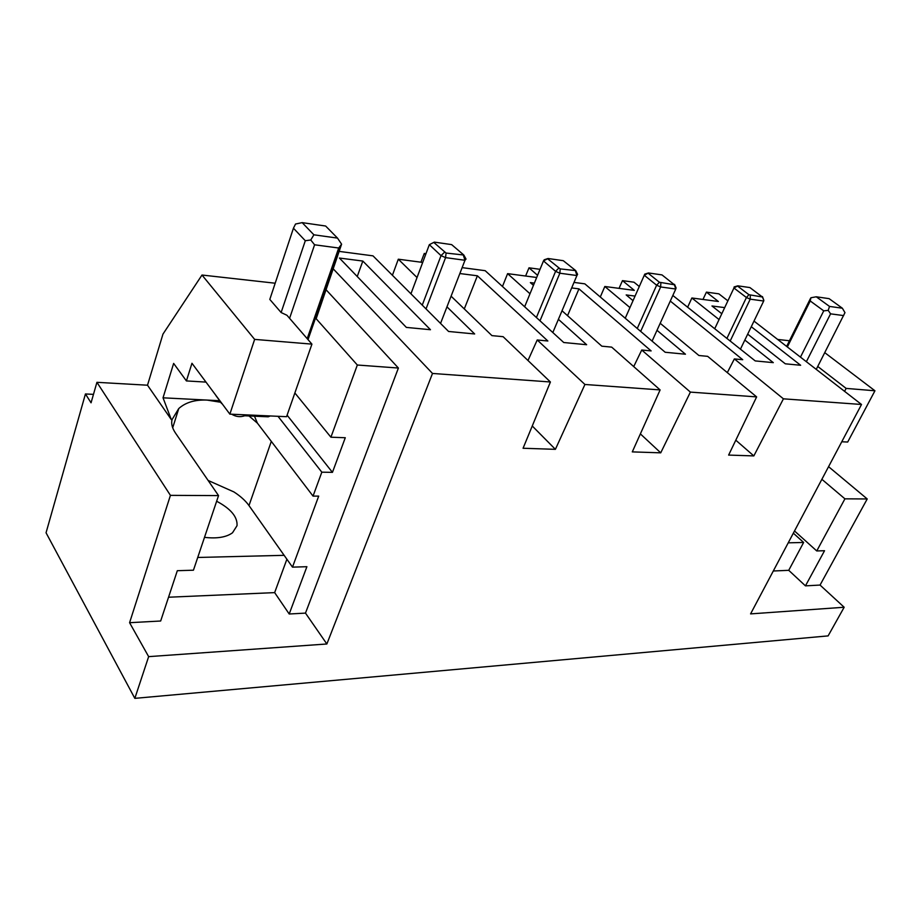 <?xml version="1.0" encoding="UTF-8"?>
<svg xmlns="http://www.w3.org/2000/svg" width="921" height="921" viewBox="0 0 921 921"><rect width="100%" height="100%" fill="white"/><g stroke="black" fill="none" stroke-linecap="round" stroke-linejoin="round"><path stroke-width="1.38" d="M254.633 339.389L311.931 344.132L286.569 416.695L229.87 414.139L254.633 339.389L201.998 275.034L162.959 334.116L147.51 385.208L171.306 419.585L163.029 397.814L173.643 363.415L186.41 380.926L205.993 382.1M163.029 397.814L219.52 400.716M215.767 395.213L219.739 400.727L215.94 395.627M229.87 414.139L191.959 363.277L186.41 380.926M171.306 419.585L172.054 419.608L178.755 408.544C185.57 402.408 195.01 399.587 207.052 400.082L220.672 402.258M248.981 415.958L257.396 423.142L254.472 416.2M147.51 385.208L96.924 382.319L170.431 495.36L218.542 495.602L175.531 433.123C172.192 428.196 171.041 423.695 172.054 419.608M311.931 344.132L286.949 315.27L281.124 312.53L269.807 299.417L293.442 228.212L305.3 240.726L310.757 239.99L314.579 244.79L289.585 318.321M257.396 423.142L313.036 496.097L318.701 496.12L292.487 567.14L306.889 566.703L289.206 613.996L305.484 613.11L398.402 368.043L357.336 365.015L315.535 318.033L317.1 316.041L316.122 314.947M398.402 368.043L325.205 288.814M275.183 283.219L201.998 275.034M170.431 495.36L129.585 622.7L148.649 656.638L134.834 698.36L46.05 532.775L85.446 393.958L91.052 402.811L96.924 382.319M208.088 480.44L233.934 491.941C240.496 496.177 245.516 500.725 248.992 505.583L292.487 567.14M313.036 496.097L321.82 472.174L278.004 416.315M218.542 495.602L193.445 570.203L177.327 570.698L160.668 621.007L129.585 622.7M287.099 415.175L332.446 472.358L321.82 472.174M357.336 365.015L330.915 437.21L345.283 437.728L332.446 472.358M330.915 437.21L294.87 392.968M308.028 339.619L315.535 318.033M305.484 613.11L326.863 643.986L432.502 373.454L332.435 268.023M85.446 393.958L93.47 394.372M134.834 698.36L828.117 635.893L844.166 607.25L750.58 613.893L861.515 404.48L754 321.095M148.649 656.638L326.863 643.986M432.502 373.454L550.413 381.985L523.07 448.262L555.398 449.333L584.927 384.471L660.115 389.917L632.29 451.889L660.725 452.833L690.393 392.104L756.636 396.893L728.626 455.078L753.839 455.918L783.426 398.828L861.515 404.48M289.206 613.996L274.654 592.617L286.892 559.22M168.543 597.222L274.654 592.617M558.402 319.322L586.642 344.719L563.744 342.52L485.183 270.682L462.123 267.631M420.932 262.186L424.282 253.459L425.963 253.689M424.282 253.459L425.583 254.703M422.693 262.427L398.309 259.204L417.029 277.532M446.961 306.843L474.66 333.966L448.585 331.468L372.993 255.854L338.26 251.272M550.413 381.985L503.119 336.695L491.929 335.624L451.083 296.182M459.844 273.537L477.389 275.793L547.857 341L537.219 339.976L584.927 384.471M562.029 310.768L601.827 346.181L611.682 347.125L660.115 389.917M534.364 283.127L530.369 282.609L533.443 285.349M571.676 287.928L578.952 288.86L651.135 350.913L641.741 350.015L690.393 392.104M660.196 323.271L698.912 355.506L707.662 356.346L756.636 396.893M635.053 296.078L626.176 294.939L633.026 300.649M670.292 301.075L742.717 359.708L734.371 358.914L783.426 398.828M727.889 300.845L718.852 293.834L706.419 292.13L718.38 301.489L691.878 297.99L719.048 319.564M744.836 340.045L773.295 362.644L755.232 360.917L672.837 295.468M639.289 286.523L634.005 282.206L622.481 280.629L634.316 290.38L604.832 286.489L629.952 307.591M656.995 330.305L685.454 354.217L665.181 352.259L584.835 283.841L574.013 282.413M540.028 269.323L529.011 267.815L537.565 275.321M529.989 293.764L507.609 273.641L536.678 277.486M362.828 261.057L430.464 329.718L406.357 327.404L339.412 258.041L362.828 261.057L357.244 276.519M721.799 313.739L711.968 305.979L724.689 307.614M751.283 326.713L800.637 365.269L785.302 363.807L747.691 334.15M525.603 276.012L529.011 267.815M619.039 288.365L622.481 280.629M702.965 299.452L706.419 292.13M844.166 607.25L820.047 585.065L867.225 498.952L828.566 466.671M820.047 585.065L805.449 585.86L824.537 550.723L816.754 550.954L794.512 530.968M773.306 570.997L788.733 570.318L805.449 585.86M727.314 372.614L734.371 358.914M753.839 455.918L735.798 440.192M633.717 366.593L641.741 350.015M660.725 452.833L640.371 433.883M527.986 360.502L537.219 339.976M555.398 449.333L532.257 425.986M284.14 555.328L197.727 557.47M204.497 537.357C216.988 538.797 226.324 537.277 232.506 532.787L237.031 525.684C237.606 516.911 230.814 508.76 216.642 501.243M507.609 273.641L502.463 286.477M398.309 259.204L392.415 275.287M464.288 308.938L477.389 275.793M567.543 315.673L578.952 288.86M691.878 297.99L687.826 306.785M604.832 286.489L600.285 296.999M841.759 441.769L847.7 442.034L874.95 390.78L846.134 388.397L817.744 366.454M874.95 390.78L824.779 352.662M789.447 340.758L777.658 339.446M867.225 498.952L844.925 498.837L821.877 479.3M844.925 498.837L816.754 550.954M793.338 533.178L803.63 542.457L788.226 542.837M788.733 570.318L803.63 542.457M846.134 388.397L844.592 391.356M737.767 286.224L748.957 294.72L762.404 296.999L749.901 287.571L737.825 285.832L733.945 288.008L714.846 328.475M750.327 295.319L750.212 299.175L746.424 297.518L733.945 288.008L734.129 286.926L737.825 285.832M748.957 294.72L746.424 297.518L726.991 338.237M740.484 349.071L763.693 301.017L750.212 299.175L730.261 340.851M762.404 296.999L763.866 300.396L762.45 296.597M648.326 273.364L659.413 282.252L674.402 284.773L662.003 274.907L648.476 272.961L644.286 275.252L625.232 318.252M660.864 282.885L660.645 286.961L656.638 285.211L644.286 275.252L644.723 274.147L648.476 272.961M659.413 282.252L656.638 285.211L637.251 328.475M652.091 341.115L675.761 289.021L660.645 286.961L640.671 331.387M674.402 284.773L675.761 289.021L675.22 285.878L676.129 288.089M674.529 284.359L675.22 285.878M547.788 258.905L560.198 268.897L575.717 270.601L563.284 260.689L548.053 258.502L543.482 260.919L524.648 306.774M560.198 268.897L559.853 273.215L555.593 271.35L543.482 260.919L544.23 259.78L548.053 258.502M558.656 268.23L555.593 271.35L536.402 317.515M552.819 332.539L576.914 275.54L559.853 273.215L539.994 320.807M575.475 271.027L576.914 275.54L577.571 274.366L575.717 270.601M433.929 242.545L446.063 253.045L463.827 255.025L451.647 244.618L434.344 242.119L429.336 244.675L410.939 293.811M446.063 253.045L445.568 257.627L441.021 255.635L429.336 244.675L434.344 242.119M444.429 252.319L441.021 255.635L422.255 305.127M440.549 323.421L464.978 260.275L445.568 257.627L426.032 308.915M463.447 255.462L464.978 260.275L466.026 259.066L463.827 255.025M281.124 312.53L305.3 240.726M316.156 318.735L341.599 244.18L337.5 238.09L313.888 234.809L302.18 222.64L295.537 224.022L293.442 228.212M246.816 414.899L244.779 415.762C240.243 417.305 235.891 416.787 231.724 414.22M313.888 234.809L310.757 239.99M302.18 222.64L325.643 226.025L337.5 238.09M270.267 415.958L268.195 416.81L256.936 416.304M341.599 244.18L338.698 248.014L307.2 338.663M338.698 248.014L314.579 244.79M800.464 357.129L823.742 310.849L828.209 310.377L830.569 313.842L806.37 361.711M787.363 346.975L810.238 300.971L823.742 310.849M786.638 346.411L810.215 298.968L810.917 297.759L810.238 300.971M810.917 297.759L816.248 296.792L829.522 306.428L828.209 310.377M816.248 296.792L829.096 298.646L842.358 308.213L844.971 312.645L816.259 369.379M843.671 315.592L830.569 313.842M842.358 308.213L829.522 306.428M271.304 441.366L248.992 505.583M221.063 402.316L226.75 409.96M221.581 403.49L219.117 400.163M178.766 408.544L172.699 427.805M762.45 296.712L763.866 300.396M244.779 415.762L268.195 416.81M307.683 339.227L339.872 246.644"/></g></svg>
